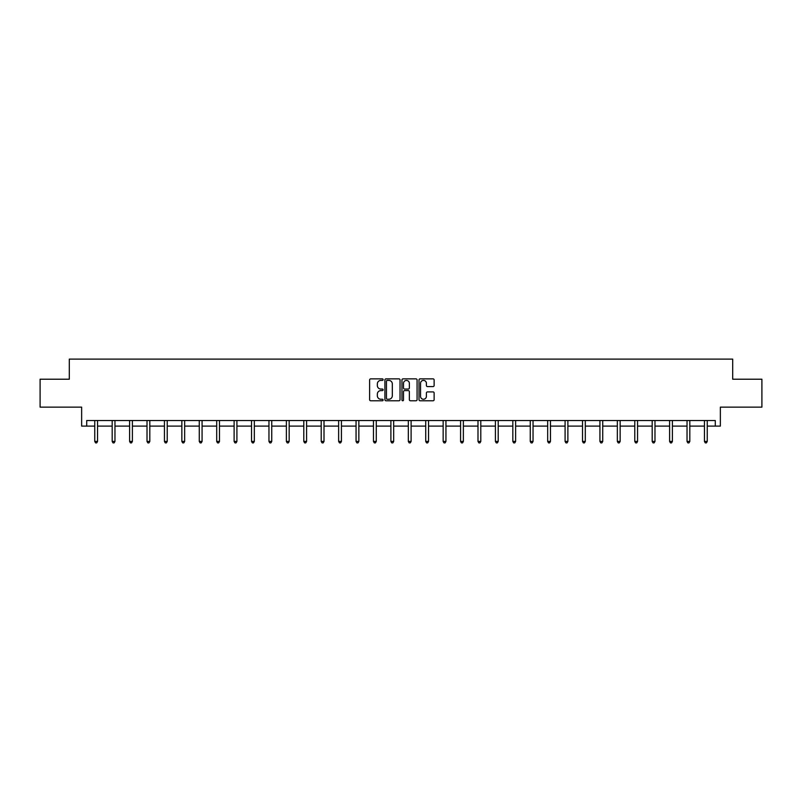 <?xml version="1.0" encoding="UTF-8"?>
<svg xmlns="http://www.w3.org/2000/svg" width="802" height="802" viewBox="0 0 802 802"><rect width="100%" height="100%" fill="white"/><g stroke="black" fill="none" stroke-linecap="round" stroke-linejoin="round"><path stroke-width="1.2" d="M383.135 379.627A0.772 0.772 0 0 0 382.364 378.865L370.724 378.865A1.093 1.093 0 0 0 369.622 379.958L369.622 399.687A1.093 1.093 0 0 0 370.724 400.779L382.364 400.779A0.772 0.772 0 0 0 383.135 400.018A0.772 0.772 0 0 0 382.364 399.246L380.86 399.246A3.509 3.509 0 0 1 377.351 395.737L377.351 394.093A3.509 3.509 0 0 1 380.86 390.594L382.364 390.594A0.772 0.772 0 0 0 383.135 389.822A0.772 0.772 0 0 0 382.364 389.05L380.86 389.05A3.509 3.509 0 0 1 377.351 385.551L377.351 383.907A3.509 3.509 0 0 1 380.86 380.399L382.364 380.399A0.772 0.772 0 0 0 383.135 379.627M86.716 426.113L86.716 420.529L715.284 420.529L715.284 426.113L720.356 426.113L720.356 407.135L761.9 407.135L761.9 379.216L732.697 379.216L732.697 359.116L69.303 359.116L69.303 379.216L40.1 379.216L40.1 407.135L81.644 407.135L81.644 426.113L94.756 426.113M433.03 386.584A1.093 1.093 0 0 0 434.133 385.491L434.133 379.958A1.093 1.093 0 0 0 433.03 378.865L420.098 378.865A1.093 1.093 0 0 0 419.005 379.958L419.005 399.687A1.093 1.093 0 0 0 420.098 400.779L433.03 400.779A1.093 1.093 0 0 0 434.133 399.687L434.133 393A1.093 1.093 0 0 0 433.03 391.907L427.496 391.907A1.093 1.093 0 0 0 426.403 393L426.403 396.318A2.927 2.927 0 0 1 423.466 399.246A2.927 2.927 0 0 1 420.539 396.318L420.539 383.326A2.927 2.927 0 0 1 423.466 380.399A2.927 2.927 0 0 1 426.403 383.326L426.403 385.491A1.093 1.093 0 0 0 427.496 386.584L433.03 386.584M400.038 379.958A1.093 1.093 0 0 0 398.945 378.865L386.013 378.865A1.093 1.093 0 0 0 384.92 379.958L384.92 399.687A1.093 1.093 0 0 0 386.013 400.779L398.945 400.779A1.093 1.093 0 0 0 400.038 399.687L400.038 379.958M403.055 378.865L415.987 378.865A1.093 1.093 0 0 1 417.08 379.958L417.08 399.687A1.093 1.093 0 0 1 415.987 400.779L410.454 400.779A1.093 1.093 0 0 1 409.361 399.687L409.361 391.687A1.093 1.093 0 0 0 408.258 390.594L404.589 390.594A1.093 1.093 0 0 0 403.496 391.687L403.496 400.018A0.772 0.772 0 0 1 402.724 400.779A0.772 0.772 0 0 1 401.962 400.018L401.962 379.958A1.093 1.093 0 0 1 403.055 378.865M97.553 426.113L112.18 426.113M114.967 426.113L129.603 426.113M132.39 426.113L147.017 426.113M149.814 426.113L164.44 426.113M167.227 426.113L181.853 426.113M184.65 426.113L199.277 426.113M202.074 426.113L216.7 426.113M219.487 426.113L234.114 426.113M236.911 426.113L251.537 426.113M254.324 426.113L268.961 426.113M271.748 426.113L286.374 426.113M289.171 426.113L303.798 426.113M306.585 426.113L321.211 426.113M324.008 426.113L338.634 426.113M341.431 426.113L356.058 426.113M358.845 426.113L373.471 426.113M376.268 426.113L390.895 426.113M393.682 426.113L408.318 426.113M411.105 426.113L425.732 426.113M428.529 426.113L443.155 426.113M445.942 426.113L460.569 426.113M463.366 426.113L477.992 426.113M480.789 426.113L495.415 426.113M498.202 426.113L512.829 426.113M515.626 426.113L530.252 426.113M533.039 426.113L547.676 426.113M550.463 426.113L565.089 426.113M567.886 426.113L582.513 426.113M585.3 426.113L599.926 426.113M602.723 426.113L617.35 426.113M620.146 426.113L634.773 426.113M637.56 426.113L652.186 426.113M654.983 426.113L669.61 426.113M672.397 426.113L687.033 426.113M689.82 426.113L704.447 426.113M707.244 426.113L715.284 426.113M387.216 380.399A0.772 0.772 0 0 0 386.454 381.161L386.454 398.484A0.772 0.772 0 0 0 387.216 399.246L388.81 399.246A3.509 3.509 0 0 0 392.318 395.737L392.318 383.907A3.509 3.509 0 0 0 388.81 380.399L387.216 380.399M409.361 383.386A2.927 2.927 0 0 0 406.424 380.449A2.927 2.927 0 0 0 403.496 383.386L403.496 387.957A1.093 1.093 0 0 0 404.589 389.05L408.258 389.05A1.093 1.093 0 0 0 409.361 387.957L409.361 383.386M97.694 420.529L97.633 420.689A1.113 1.113 0 0 0 97.553 421.11L97.553 441.431L94.756 441.431L94.756 421.11A1.113 1.113 0 0 0 94.676 420.689L94.616 420.529M97.553 441.431L96.711 442.884L95.598 442.884L94.756 441.431M115.117 420.529L115.047 420.689A1.113 1.113 0 0 0 114.967 421.11L114.967 441.431L112.18 441.431L112.18 421.11A1.113 1.113 0 0 0 112.1 420.689L112.029 420.529M114.967 441.431L114.135 442.884L113.022 442.884L112.18 441.431M132.541 420.529L132.47 420.689A1.113 1.113 0 0 0 132.39 421.11L132.39 441.431L129.603 441.431L129.603 421.11A1.113 1.113 0 0 0 129.523 420.689L129.453 420.529M132.39 441.431L131.558 442.884L130.435 442.884L129.603 441.431M149.954 420.529L149.894 420.689A1.113 1.113 0 0 0 149.814 421.11L149.814 441.431L147.017 441.431L147.017 421.11A1.113 1.113 0 0 0 146.936 420.689L146.876 420.529M149.814 441.431L148.971 442.884L147.859 442.884L147.017 441.431M167.377 420.529L167.307 420.689A1.113 1.113 0 0 0 167.227 421.11L167.227 441.431L164.44 441.431L164.44 421.11A1.113 1.113 0 0 0 164.36 420.689L164.29 420.529M167.227 441.431L166.395 442.884L165.272 442.884L164.44 441.431M184.801 420.529L184.731 420.689A1.113 1.113 0 0 0 184.65 421.11L184.65 441.431L181.853 441.431L181.853 421.11A1.113 1.113 0 0 0 181.773 420.689L181.713 420.529M184.65 441.431L183.808 442.884L182.696 442.884L181.853 441.431M202.214 420.529L202.154 420.689A1.113 1.113 0 0 0 202.074 421.11L202.074 441.431L199.277 441.431L199.277 421.11A1.113 1.113 0 0 0 199.197 420.689L199.127 420.529M202.074 441.431L201.232 442.884L200.119 442.884L199.277 441.431M219.638 420.529L219.568 420.689A1.113 1.113 0 0 0 219.487 421.11L219.487 441.431L216.7 441.431L216.7 421.11A1.113 1.113 0 0 0 216.62 420.689L216.55 420.529M219.487 441.431L218.655 442.884L217.532 442.884L216.7 441.431M237.051 420.529L236.991 420.689A1.113 1.113 0 0 0 236.911 421.11L236.911 441.431L234.114 441.431L234.114 421.11A1.113 1.113 0 0 0 234.034 420.689L233.973 420.529M236.911 441.431L236.069 442.884L234.956 442.884L234.114 441.431M254.475 420.529L254.404 420.689A1.113 1.113 0 0 0 254.324 421.11L254.324 441.431L251.537 441.431L251.537 421.11A1.113 1.113 0 0 0 251.457 420.689L251.387 420.529M254.324 441.431L253.492 442.884L252.379 442.884L251.537 441.431M271.898 420.529L271.828 420.689A1.113 1.113 0 0 0 271.748 421.11L271.748 441.431L268.961 441.431L268.961 421.11A1.113 1.113 0 0 0 268.881 420.689L268.81 420.529M271.748 441.431L270.916 442.884L269.793 442.884L268.961 441.431M289.311 420.529L289.251 420.689A1.113 1.113 0 0 0 289.171 421.11L289.171 441.431L286.374 441.431L286.374 421.11A1.113 1.113 0 0 0 286.294 420.689L286.234 420.529M289.171 441.431L288.329 442.884L287.216 442.884L286.374 441.431M306.735 420.529L306.665 420.689A1.113 1.113 0 0 0 306.585 421.11L306.585 441.431L303.798 441.431L303.798 421.11A1.113 1.113 0 0 0 303.717 420.689L303.647 420.529M306.585 441.431L305.752 442.884L304.63 442.884L303.798 441.431M324.158 420.529L324.088 420.689A1.113 1.113 0 0 0 324.008 421.11L324.008 441.431L321.211 441.431L321.211 421.11A1.113 1.113 0 0 0 321.131 420.689L321.071 420.529M324.008 441.431L323.166 442.884L322.053 442.884L321.211 441.431M341.572 420.529L341.512 420.689A1.113 1.113 0 0 0 341.431 421.11L341.431 441.431L338.634 441.431L338.634 421.11A1.113 1.113 0 0 0 338.554 420.689L338.484 420.529M341.431 441.431L340.589 442.884L339.477 442.884L338.634 441.431M358.995 420.529L358.925 420.689A1.113 1.113 0 0 0 358.845 421.11L358.845 441.431L356.058 441.431L356.058 421.11A1.113 1.113 0 0 0 355.978 420.689L355.908 420.529M358.845 441.431L358.013 442.884L356.89 442.884L356.058 441.431M376.409 420.529L376.349 420.689A1.113 1.113 0 0 0 376.268 421.11L376.268 441.431L373.471 441.431L373.471 421.11A1.113 1.113 0 0 0 373.391 420.689L373.331 420.529M376.268 441.431L375.426 442.884L374.313 442.884L373.471 441.431M393.832 420.529L393.762 420.689A1.113 1.113 0 0 0 393.682 421.11L393.682 441.431L390.895 441.431L390.895 421.11A1.113 1.113 0 0 0 390.815 420.689L390.744 420.529M393.682 441.431L392.85 442.884L391.727 442.884L390.895 441.431M411.256 420.529L411.185 420.689A1.113 1.113 0 0 0 411.105 421.11L411.105 441.431L408.318 441.431L408.318 421.11A1.113 1.113 0 0 0 408.238 420.689L408.168 420.529M411.105 441.431L410.273 442.884L409.15 442.884L408.318 441.431M428.669 420.529L428.609 420.689A1.113 1.113 0 0 0 428.529 421.11L428.529 441.431L425.732 441.431L425.732 421.11A1.113 1.113 0 0 0 425.651 420.689L425.591 420.529M428.529 441.431L427.687 442.884L426.574 442.884L425.732 441.431M446.092 420.529L446.022 420.689A1.113 1.113 0 0 0 445.942 421.11L445.942 441.431L443.155 441.431L443.155 421.11A1.113 1.113 0 0 0 443.075 420.689L443.005 420.529M445.942 441.431L445.11 442.884L443.987 442.884L443.155 441.431M463.516 420.529L463.446 420.689A1.113 1.113 0 0 0 463.366 421.11L463.366 441.431L460.569 441.431L460.569 421.11A1.113 1.113 0 0 0 460.488 420.689L460.428 420.529M463.366 441.431L462.523 442.884L461.411 442.884L460.569 441.431M480.929 420.529L480.869 420.689A1.113 1.113 0 0 0 480.789 421.11L480.789 441.431L477.992 441.431L477.992 421.11A1.113 1.113 0 0 0 477.912 420.689L477.842 420.529M480.789 441.431L479.947 442.884L478.834 442.884L477.992 441.431M498.353 420.529L498.283 420.689A1.113 1.113 0 0 0 498.202 421.11L498.202 441.431L495.415 441.431L495.415 421.11A1.113 1.113 0 0 0 495.335 420.689L495.265 420.529M498.202 441.431L497.37 442.884L496.248 442.884L495.415 441.431M515.766 420.529L515.706 420.689A1.113 1.113 0 0 0 515.626 421.11L515.626 441.431L512.829 441.431L512.829 421.11A1.113 1.113 0 0 0 512.749 420.689L512.689 420.529M515.626 441.431L514.784 442.884L513.671 442.884L512.829 441.431M533.19 420.529L533.119 420.689A1.113 1.113 0 0 0 533.039 421.11L533.039 441.431L530.252 441.431L530.252 421.11A1.113 1.113 0 0 0 530.172 420.689L530.102 420.529M533.039 441.431L532.207 442.884L531.084 442.884L530.252 441.431M550.613 420.529L550.543 420.689A1.113 1.113 0 0 0 550.463 421.11L550.463 441.431L547.676 441.431L547.676 421.11A1.113 1.113 0 0 0 547.596 420.689L547.525 420.529M550.463 441.431L549.621 442.884L548.508 442.884L547.676 441.431M568.027 420.529L567.966 420.689A1.113 1.113 0 0 0 567.886 421.11L567.886 441.431L565.089 441.431L565.089 421.11A1.113 1.113 0 0 0 565.009 420.689L564.949 420.529M567.886 441.431L567.044 442.884L565.931 442.884L565.089 441.431M585.45 420.529L585.38 420.689A1.113 1.113 0 0 0 585.3 421.11L585.3 441.431L582.513 441.431L582.513 421.11A1.113 1.113 0 0 0 582.432 420.689L582.362 420.529M585.3 441.431L584.468 442.884L583.345 442.884L582.513 441.431M602.873 420.529L602.803 420.689A1.113 1.113 0 0 0 602.723 421.11L602.723 441.431L599.926 441.431L599.926 421.11A1.113 1.113 0 0 0 599.846 420.689L599.786 420.529M602.723 441.431L601.881 442.884L600.768 442.884L599.926 441.431M620.287 420.529L620.227 420.689A1.113 1.113 0 0 0 620.146 421.11L620.146 441.431L617.35 441.431L617.35 421.11A1.113 1.113 0 0 0 617.269 420.689L617.199 420.529M620.146 441.431L619.304 442.884L618.192 442.884L617.35 441.431M637.71 420.529L637.64 420.689A1.113 1.113 0 0 0 637.56 421.11L637.56 441.431L634.773 441.431L634.773 421.11A1.113 1.113 0 0 0 634.693 420.689L634.623 420.529M637.56 441.431L636.728 442.884L635.605 442.884L634.773 441.431M655.124 420.529L655.064 420.689A1.113 1.113 0 0 0 654.983 421.11L654.983 441.431L652.186 441.431L652.186 421.11A1.113 1.113 0 0 0 652.106 420.689L652.046 420.529M654.983 441.431L654.141 442.884L653.028 442.884L652.186 441.431M672.547 420.529L672.477 420.689A1.113 1.113 0 0 0 672.397 421.11L672.397 441.431L669.61 441.431L669.61 421.11A1.113 1.113 0 0 0 669.53 420.689L669.459 420.529M672.397 441.431L671.565 442.884L670.442 442.884L669.61 441.431M689.971 420.529L689.9 420.689A1.113 1.113 0 0 0 689.82 421.11L689.82 441.431L687.033 441.431L687.033 421.11A1.113 1.113 0 0 0 686.953 420.689L686.883 420.529M689.82 441.431L688.978 442.884L687.865 442.884L687.033 441.431M707.384 420.529L707.324 420.689A1.113 1.113 0 0 0 707.244 421.11L707.244 441.431L704.447 441.431L704.447 421.11A1.113 1.113 0 0 0 704.367 420.689L704.306 420.529M707.244 441.431L706.402 442.884L705.289 442.884L704.447 441.431"/></g></svg>
